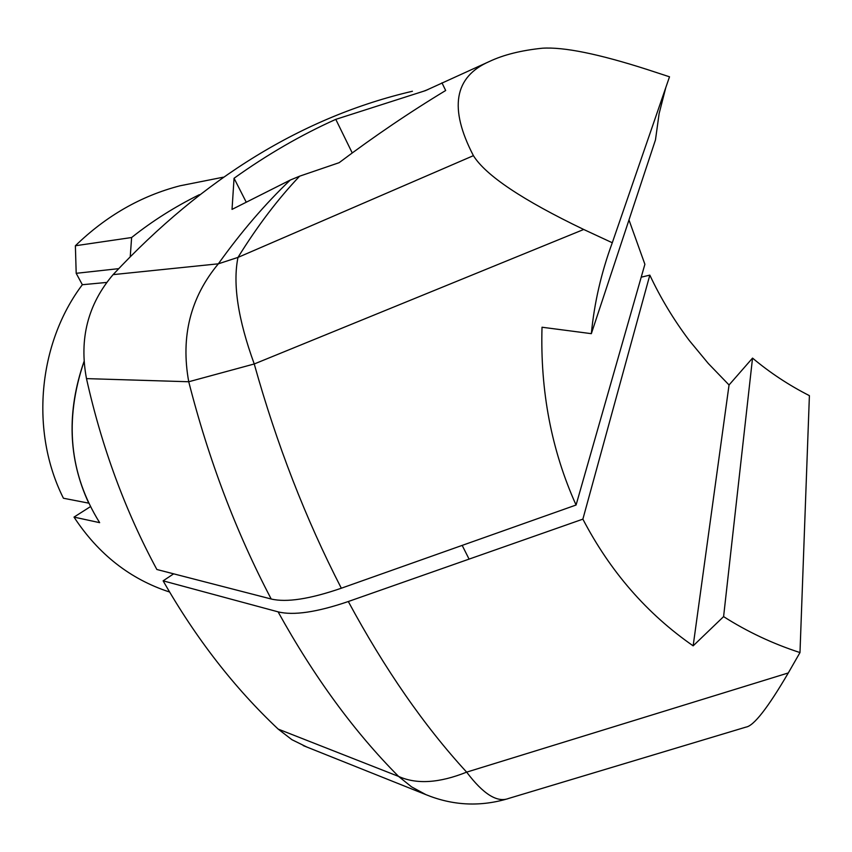 <?xml version="1.0" encoding="UTF-8"?>
<svg xmlns="http://www.w3.org/2000/svg" width="852" height="852" viewBox="0 0 852 852"><rect width="100%" height="100%" fill="white"/><g stroke="black" fill="none" stroke-linecap="round" stroke-linejoin="round"><path stroke-width="1.28" d="M173.648 573.833L163.126 580.84C195.832 638.244 234.172 687.66 278.167 729.088L291.885 739.674L306.88 747.055M163.126 580.84L278.093 611.853C314.154 677.031 354.315 731.889 398.587 776.417L411.548 786.854L425.883 794.628L303.237 745.596M582.874 519.145L649.82 275.121C660.63 298.125 673.826 319.958 689.396 340.63L708.31 363.495L729.046 384.976L752.54 358.106C769.92 372.686 788.867 385.2 809.4 395.647L799.985 652.568C772.743 643.707 747.279 631.726 723.593 616.614L693.155 645.848C646.987 613.802 610.234 571.564 582.874 519.145L348.308 601.523C316.88 612.237 293.471 615.687 278.093 611.853M641.205 277.188L649.82 275.121M83.997 361.599C66.637 411.676 68.235 458.866 88.768 503.159L63.431 498.239C30.012 431.9 37.882 343.569 82.346 284.717L76.19 273.311L118.556 268.668M106.66 282.438L82.346 284.717M76.19 273.311L75.381 245.759C106.138 215.886 140.995 195.907 179.942 185.811L223.203 177.205M130.26 256.356L131.623 237.516C152.391 220.987 174.98 206.706 199.389 194.671M75.381 245.759L131.623 237.516M348.308 601.523C384.774 669.108 424.211 725.979 466.651 772.136C439.249 783.105 416.564 784.532 398.587 776.417L278.167 729.088M466.651 772.136C483.222 794.096 497.195 802.872 508.569 798.462L745.99 727.097C753.743 725.947 767.844 707.884 788.302 672.942L466.651 772.136M723.593 616.614L752.54 358.106M799.985 652.568L788.302 672.942M693.155 645.848L729.046 384.976M628.978 219.944L644.889 264.29L576.069 505.023C551.51 450.431 540.157 391.174 542.021 327.232L591.341 333.664C594.313 302.918 601.288 272.619 612.29 242.756L583.716 229.476C522.489 200.05 485.725 175.437 473.414 155.66L237.985 257.4C257.442 226.004 277.997 198.931 299.627 176.183L290.276 180.038L232.032 209.39L234.055 178.26L246.164 202.041M341.322 588.221C305.687 518.985 276.655 444.233 254.237 363.974L188.739 381.749L86.489 378.618C101.803 447.321 125.265 510.944 156.864 569.498L271.202 599.009C286.506 602.652 309.883 599.052 341.322 588.221L576.069 505.023M86.489 378.618C79.002 338.915 87.873 304.26 113.092 274.632C203.671 177.78 303.44 116.66 412.421 91.249M169.591 592.023C130.249 579.222 98.385 554.247 74.007 517.1L99.652 522.659C69.331 474 64.124 420.334 84.007 361.642M90.482 506.61L74.007 517.1M234.055 178.26C267.07 154.638 300.98 135.01 335.784 119.355L425.35 90.663L489.442 61.472C503.415 54.847 521.019 50.428 542.266 48.223C563.619 46.807 598.562 53.889 647.126 69.481L669.512 76.808L612.29 242.756M489.442 61.472C454.095 76.808 448.759 108.204 473.414 155.66M441.954 82.825L445.681 90.504C409.993 112.081 374.475 136.139 339.128 162.689L299.627 176.183M428.013 89.535L422.943 91.473M271.202 599.009C236.132 532.244 208.644 459.824 188.739 381.749C180.549 336.678 190.422 297.369 218.357 263.811C241.254 231.808 265.228 203.884 290.276 180.038M335.784 119.355L352.238 152.945M113.092 274.632L218.357 263.811L237.985 257.4C232.607 283.876 238.027 319.393 254.237 363.974L583.716 229.476M665.785 87.628L659.118 113.604L655.476 139.898L591.341 333.664M425.883 794.628C451.954 805.278 478.505 806.865 505.513 799.389M425.35 90.663L426.011 90.408M462.178 545.386L469.079 559.114"/></g></svg>
